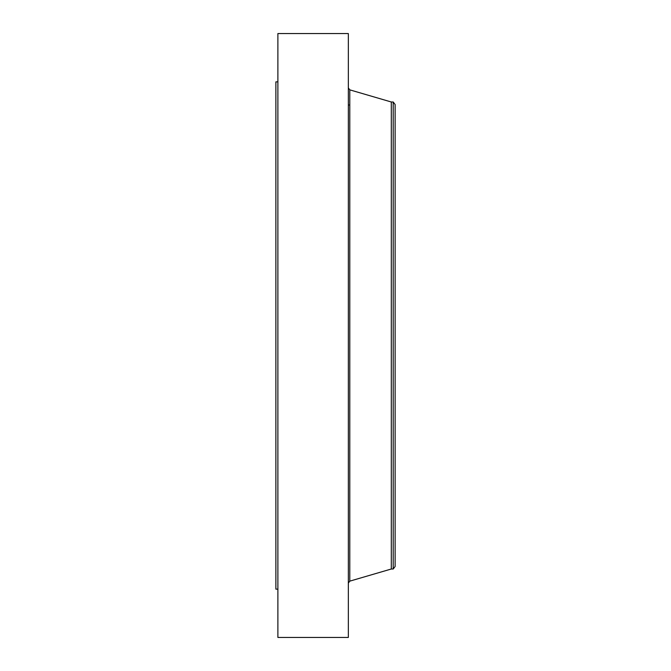 <?xml version="1.0" encoding="UTF-8"?>
<svg xmlns="http://www.w3.org/2000/svg" width="671" height="671" viewBox="0 0 671 671"><rect width="100%" height="100%" fill="white"/><g stroke="black" fill="none" stroke-linecap="round" stroke-linejoin="round"><path stroke-width="1.01" d="M277.886 637.45L277.886 33.55L348.341 33.55L348.341 637.45L277.886 637.45M277.886 589.138L275.873 589.138L275.873 81.862L277.886 81.862M393.198 101.992L393.198 569.008L395.127 566.492L395.127 104.508L393.198 101.992L391.294 101.992L349.792 89.855L348.341 87.926M393.198 569.008L391.294 569.008L391.294 101.992M391.294 569.008L349.792 581.145L349.792 89.855M348.341 105.011L349.792 105.011M349.792 581.145L348.341 583.074"/></g></svg>
